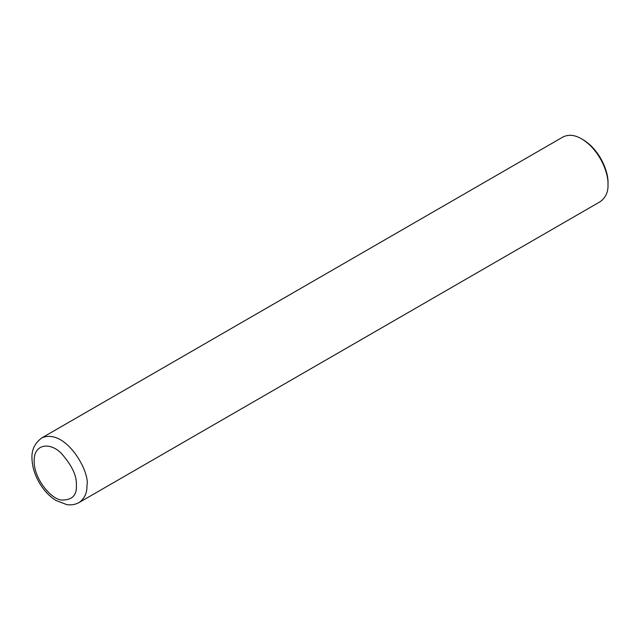 <?xml version="1.0" encoding="UTF-8"?>
<svg xmlns="http://www.w3.org/2000/svg" width="640" height="640" viewBox="0 0 640 640"><rect width="100%" height="100%" fill="white"/><g stroke="black" fill="none" stroke-linecap="round" stroke-linejoin="round"><path stroke-width="0.96" d="M79.208 502.472L600.272 201.64C605.728 197.6 608.304 191.904 608 184.56C608.632 173.744 600.256 150.12 581.616 138.864C574.752 134.848 568.536 134.232 562.96 137.008L41.896 437.848C34.648 443.176 31.352 450.216 32 458.968C32.32 466.96 34.768 474.896 39.328 482.776C43.816 490.384 49.336 496.272 55.896 500.44L66.752 504.616C71.24 505.304 75.392 504.592 79.208 502.472C84.664 498.432 87.24 492.744 86.936 485.392C90.424 472.296 65.744 427.808 41.896 437.848M608 184.56L608 183.032C608.6 172.76 600.64 150.32 582.936 139.624L581.616 138.864M76.384 485.392C76.992 476.016 71.928 465.288 61.184 453.216C50.504 442.216 33.792 443.296 34.168 461.016C33.792 478.304 50.504 498.68 61.184 500.016C71.928 500.344 76.992 495.464 76.384 485.392"/></g></svg>
